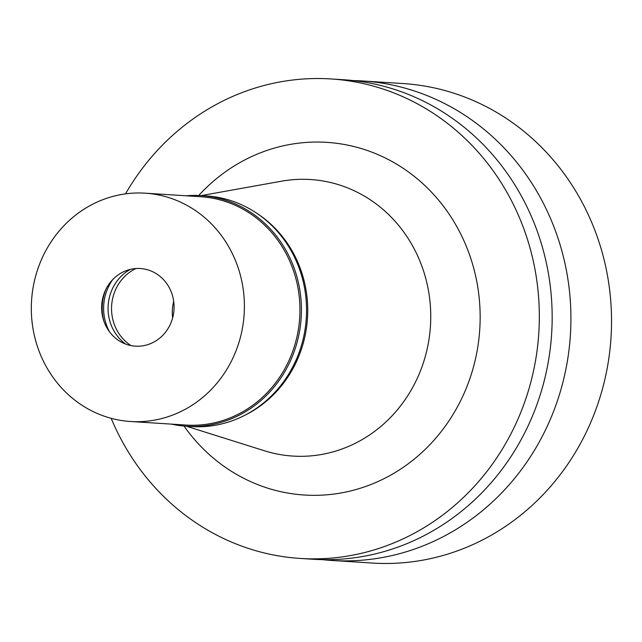 <?xml version="1.0" encoding="UTF-8"?>
<svg xmlns="http://www.w3.org/2000/svg" width="642" height="642" viewBox="0 0 642 642"><rect width="100%" height="100%" fill="white"/><g stroke="black" fill="none" stroke-linecap="round" stroke-linejoin="round"><path stroke-width="0.96" d="M331.882 560.466L372.488 563.058A240.244 223.681 -86.3 0 0 596.161 233.736A240.244 223.681 -86.3 0 0 403.12 83.556L362.505 80.964A240.244 223.681 93.7 0 1 555.547 231.144A240.244 223.681 93.7 0 1 331.882 560.466A240.244 223.681 93.7 0 1 322.517 559.655M353.116 80.571A240.244 223.681 93.7 0 1 362.505 80.964M300.287 558.444L313.119 559.262A240.244 223.681 -86.3 0 0 536.792 229.948A240.244 223.681 -86.3 0 0 343.751 79.76L330.911 78.942A240.244 223.681 93.7 0 1 523.952 229.122A240.244 223.681 93.7 0 1 300.287 558.444A240.244 223.681 93.7 0 1 111.17 418.319M125.511 193.868A240.244 223.681 93.7 0 1 330.911 78.942M184.005 426.039A176.686 164.504 -86.3 0 0 395.729 472.191A176.686 164.504 -86.3 0 0 468.837 252.82A176.686 164.504 -86.3 0 0 198.731 195.481M186.437 426.224L264.36 450.756A138.552 129.002 93.7 0 0 396.507 410.856A138.552 129.002 93.7 0 0 421.874 266.149A138.552 129.002 -86.3 0 0 281.581 181.188L201.171 195.609A115.544 107.575 93.7 0 1 294.028 267.834A115.544 107.575 93.7 0 1 186.453 426.224A115.544 107.575 93.7 0 1 171.454 424.121M257.619 213.834A114.396 106.516 93.7 0 1 300.4 268.733A114.396 106.516 93.7 0 1 244.746 415.326M173.685 301.242A42.709 39.764 -86.3 0 0 172.618 317.95M130.567 421.505L186.108 425.06A114.396 106.516 -86.3 0 0 292.624 268.236A114.396 106.516 -86.3 0 0 200.697 196.725L145.156 193.178A114.396 106.516 93.7 0 1 237.075 264.689A114.396 106.516 93.7 0 1 130.567 421.505A114.396 106.516 93.7 0 1 38.64 349.994A114.396 106.516 93.7 0 1 145.156 193.178M186.044 195.786A115.544 107.575 93.7 0 1 201.187 195.609L206.323 195.938A115.544 107.575 -86.3 0 1 299.164 268.163A115.544 107.575 -86.3 0 1 191.589 426.553L186.453 426.224M130.992 345.589A43.471 40.478 93.7 0 1 114.324 324.451A43.471 40.478 93.7 0 1 135.911 268.533M130.374 269.367A43.471 40.478 -86.3 0 0 110.849 324.234A43.471 40.478 -86.3 0 0 125.607 344.056M109.501 331.81A46.906 43.672 93.7 0 1 106.62 325.43A46.906 43.672 93.7 0 1 112.84 279.463M105.858 289.438A46.906 43.672 -86.3 0 0 103.835 321.024M104.124 321.843A38.897 36.217 -86.3 0 0 151.063 343.422A38.897 36.217 -86.3 0 0 171.591 292.84A38.897 36.217 -86.3 0 0 139.226 268.468A38.897 36.217 -86.3 0 0 105.216 290.81A38.897 36.217 -86.3 0 0 103.378 319.588A38.897 36.217 -86.3 0 0 104.124 321.843"/></g></svg>
